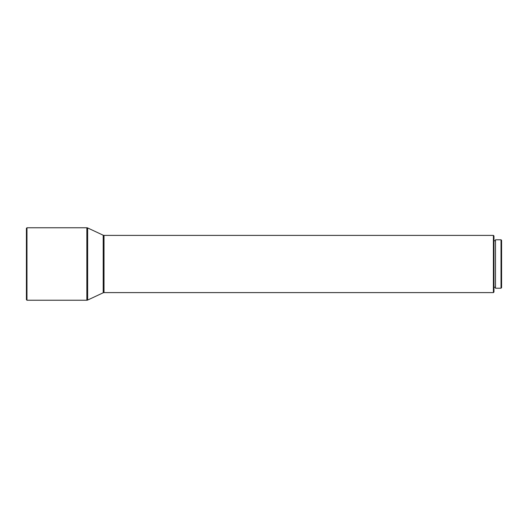 <?xml version="1.0" encoding="UTF-8"?>
<svg xmlns="http://www.w3.org/2000/svg" width="528" height="528" viewBox="0 0 528 528"><rect width="100%" height="100%" fill="white"/><g stroke="black" fill="none" stroke-linecap="round" stroke-linejoin="round"><path stroke-width="0.79" d="M501.026 288.215L501.6 287.648L501.6 240.352L501.026 239.785L501.026 288.215L501.026 239.785L495.495 239.785L495.495 288.215L501.026 288.215L495.495 288.215L495.495 239.785L501.026 239.785L501.6 240.352L501.6 287.648L501.026 288.215M493.97 287.265L495.495 287.265L493.97 287.265M495.495 240.735L493.97 240.735L495.495 240.735M493.403 292.604L493.97 292.03L493.97 235.97L493.403 235.396L493.403 292.604L493.403 235.396L104.009 235.396L104.009 292.604L493.403 292.604L104.009 292.604A1.907 1.907 0 0 0 103.204 292.783A1.907 1.907 0 0 1 104.009 292.604L104.009 235.396A1.907 1.907 0 0 1 103.204 235.217L87.655 227.951L87.655 300.049L103.204 292.783L103.204 235.217A1.907 1.907 0 0 0 104.009 235.396L493.403 235.396L493.97 235.97L493.97 292.03L493.403 292.604M87.655 300.049L87.655 227.951A1.907 1.907 0 0 0 86.849 227.766L86.849 300.234A1.907 1.907 0 0 0 87.655 300.049A1.907 1.907 0 0 1 86.849 300.234L86.849 227.766L26.974 227.766L26.974 300.234L86.849 300.234L26.974 300.234L26.974 227.766L26.4 228.34L26.4 299.66L26.974 300.234L26.4 299.66L26.4 228.34L26.974 227.766L86.849 227.766A1.907 1.907 0 0 1 87.655 227.951L103.204 235.217L103.204 292.783L87.655 300.049"/></g></svg>
